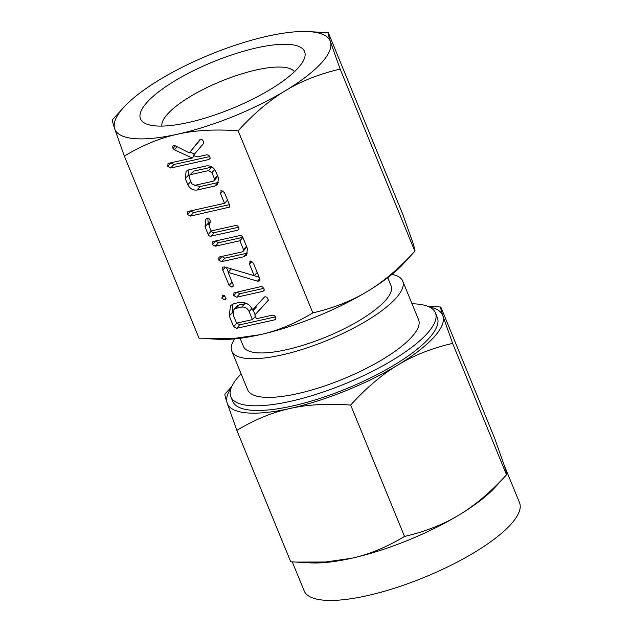 <?xml version="1.0" encoding="UTF-8"?>
<svg xmlns="http://www.w3.org/2000/svg" width="632" height="632" viewBox="0 0 632 632"><rect width="100%" height="100%" fill="white"/><g stroke="black" fill="none" stroke-linecap="round" stroke-linejoin="round"><path stroke-width="0.95" d="M225.814 297.356L225.64 299.323L224.692 299.852L221.848 298.241L222.748 295.105L225.814 297.356M222.172 295.444L222.748 295.105M264.2 290.293L262.904 291.36L236.605 297.206L233.737 295.555L233.951 292.853L260.961 286.604L262.454 286.889L264.073 288.808L263.907 290.831M233.161 286.241L231.976 287.11L229.116 285.411L222.812 270.046L222.662 267.202L224.581 266.902L254.214 275.694L249.466 264.121L250.327 260.953L253.432 263.244L259.736 278.609L259.752 280.813L257.485 281.161L228.097 272.368L233.09 284.534L232.876 286.604M249.83 261.253L250.327 260.953M212.376 244.6L212.629 241.858L213.316 241.471L239.86 235.57C241.392 235.444 242.443 236.194 243.012 237.837L247.42 248.581L246.599 255.178L243.715 256.75L221.603 261.664L218.712 260.036L218.956 257.303L219.66 256.908L241.874 251.971L243.123 251.338L243.47 249.514L239.876 240.752L215.275 246.219L212.376 244.6L215.552 240.974M209.879 222.891L209.034 225.885L211.112 230.949L235.712 225.482L237.577 225.924L238.857 227.694L238.983 229.155L237.672 230.23L211.127 236.131C209.777 236.4 208.805 235.839 208.212 234.44L205.037 226.698L205.819 219.249L207.241 218.245L209.121 218.783L210.448 220.584L209.39 223.278L210.314 222.267M238.983 229.155L238.675 229.7M220.536 193.582L221.39 190.39L224.494 192.689L229.574 205.068L229.511 207.122L190.382 216.12L187.499 214.493L187.728 211.775L188.439 211.365L224.534 203.338L220.536 193.582L223.064 190.832M220.908 190.682L221.39 190.39M185.302 178.58L186.116 171.296L188.77 169.826L206.451 165.892C210.756 165.529 213.916 167.488 215.923 171.778L218.443 177.916L217.613 184.512L214.73 186.085L197.05 190.011C192.958 190.453 189.884 188.691 187.823 184.726L185.302 178.58L188.526 175.08L188.06 170.04M124.338 156.08L199.033 338.199L233.729 338.452L259.72 334.762C277.243 330.939 294.954 323.647 312.848 312.887L238.153 130.777C215.204 129.11 194.972 130.255 177.466 134.213C159.943 138.037 142.24 145.328 124.338 156.08L114.645 128.675A116.359 33.038 -22.3 0 0 177.466 134.213A116.359 33.038 -22.3 0 0 285.364 90.716A116.359 33.038 -22.3 0 0 321.111 63.263A116.359 33.038 -22.3 0 0 330.441 41.688A116.359 33.038 -22.3 0 0 308.527 31.6A116.359 33.038 -22.3 0 0 267.62 36.158A116.359 33.038 -22.3 0 0 159.722 79.648A116.359 33.038 -22.3 0 0 123.983 107.1A116.359 33.038 -22.3 0 0 123.698 107.408A116.359 33.038 -22.3 0 0 114.645 128.675C112.804 123.019 112.093 120.033 112.512 119.709L123.698 107.408M210.14 158.458L208.829 159.533L170.664 168.017L167.772 166.39L168.009 163.664L168.705 163.269L192.239 158.04L174.369 149.808L173.002 148.386C172.449 146.885 172.773 145.802 173.966 145.147L189.3 152.857L199.823 139.767L200.597 139.301L202.366 139.862L203.733 141.671L203.354 143.756L193.321 155.393L197.303 156.91L206.877 154.785L208.742 155.227L210.014 156.997L209.84 159.003M173.35 145.51L173.966 145.147M264.342 297.127L265.069 296.708L266.894 297.238L268.458 300.105L254.862 314.997L256.387 318.726L272.59 315.123L274.47 315.558L275.773 317.327L275.892 318.797L274.596 319.863L236.55 328.316L233.658 326.657L229.274 315.976L230.475 305.619L234.109 303.589L239.789 302.333C245.793 301.875 250.225 304.632 253.061 310.612L252.737 309.814L264.255 297.214M275.892 318.797L275.599 319.334M308.527 31.6L328.308 32.722C327.889 33.038 328.601 36.032 330.441 41.688L340.142 69.093C319.31 73.952 301.053 81.157 285.364 90.716C269.659 100.133 253.922 113.491 238.153 130.777M312.848 312.887C333.672 308.037 351.929 300.832 367.619 291.273C383.324 281.848 399.061 268.497 414.829 251.212C415.256 250.888 414.545 247.902 412.696 242.246L403.003 214.833L328.308 32.722M204.262 338.523L218.814 339.321A116.359 33.038 157.7 0 0 259.72 334.762A116.359 33.038 157.7 0 0 367.619 291.273A116.359 33.038 157.7 0 0 403.366 263.82A116.359 33.038 157.7 0 0 403.643 263.512L414.845 251.196L340.142 69.093M147.438 101.878A88.67 25.177 -22.3 0 0 147.019 124.22A88.67 25.177 -22.3 0 0 222.037 112.401A88.67 25.177 -22.3 0 0 297.648 68.485A88.67 25.177 -22.3 0 0 303.731 59.945A88.67 25.177 -22.3 0 0 247.491 50.133A88.67 25.177 -22.3 0 0 147.438 101.878M294.441 71.74A71.779 20.382 -22.3 0 0 236.913 75.39A71.779 20.382 -22.3 0 0 167.891 113.681A71.779 20.382 -22.3 0 0 161.91 126.092M387.756 277.701L391.09 285.83A79.798 22.657 157.7 0 1 384.856 301.085A79.798 22.657 157.7 0 1 305.675 344.448A79.798 22.657 157.7 0 1 243.423 346.391L240.089 338.262M391.99 274.367A92.359 26.228 157.7 0 1 402.71 281.066A92.359 26.228 157.7 0 1 395.49 298.715A92.359 26.228 157.7 0 1 303.85 348.911A92.359 26.228 157.7 0 1 231.802 351.163A92.359 26.228 157.7 0 1 234.725 338.863M231.802 351.163L247.665 389.833A92.359 26.228 -22.3 0 0 319.705 387.582A92.359 26.228 -22.3 0 0 411.353 337.393A92.359 26.228 -22.3 0 0 418.574 319.737L402.71 281.066M241.124 373.875A110.545 31.387 -22.3 0 0 239.481 375.606A110.545 31.387 -22.3 0 0 230.846 396.73A110.545 31.387 -22.3 0 0 317.067 394.044A110.545 31.387 -22.3 0 0 426.758 333.965A110.545 31.387 -22.3 0 0 435.393 312.84A110.545 31.387 -22.3 0 0 412.024 303.779M435.393 312.84L437.312 317.525A110.545 31.387 157.7 0 1 428.678 338.649A110.545 31.387 157.7 0 1 318.986 398.721A110.545 31.387 157.7 0 1 232.766 401.415L230.846 396.73M231.178 387.961A116.359 33.038 -22.3 0 0 227.141 402.963C225.292 397.307 224.581 394.313 225.008 393.997L231.754 386.563M292.276 561.864L304.19 590.904A116.359 33.038 -22.3 0 0 394.953 588.068A116.359 33.038 -22.3 0 0 510.411 524.837A116.359 33.038 -22.3 0 0 519.504 502.598L504.273 465.46M495.33 487.067A116.359 33.038 157.7 0 1 495.053 487.375A116.359 33.038 157.7 0 1 459.306 514.827A116.359 33.038 157.7 0 1 351.408 558.317A116.359 33.038 157.7 0 1 310.502 562.875L295.95 562.085L325.417 562.006L351.408 558.317C368.93 554.493 386.642 547.201 404.535 536.449C425.36 531.591 443.617 524.386 459.306 514.827C475.011 505.41 490.748 492.052 506.516 474.766L495.33 487.067M236.834 430.368L227.141 402.963A116.359 33.038 -22.3 0 0 289.962 408.493C272.439 412.325 254.728 419.616 236.834 430.368L290.72 561.753L295.95 562.085M427.603 306.243L440.804 307.01C440.378 307.326 441.089 310.312 442.937 315.976L452.631 343.381C431.806 348.24 413.549 355.445 397.86 365.004C382.155 374.421 366.418 387.772 350.649 405.065C327.7 403.398 307.468 404.543 289.962 408.493A116.359 33.038 -22.3 0 0 397.86 365.004A116.359 33.038 -22.3 0 0 433.599 337.551A116.359 33.038 -22.3 0 0 442.937 315.976A116.359 33.038 -22.3 0 0 428.994 306.828M440.804 307.01L494.69 438.395L504.383 465.8C506.232 471.456 506.943 474.45 506.516 474.766L452.631 343.381M350.649 405.065L404.535 536.449M200.605 139.301L189.3 152.857M210.148 158.095L208.829 159.533M209.8 156.531L173.887 164.518L170.664 168.017M173.887 164.518L170.995 162.89L167.772 166.39M194.316 155.772L192.239 158.04M194.459 154.074L190.05 152.043M177.173 146.766L174.369 149.808M175.34 145.842L173.002 148.386M218.814 182.332L217.953 182.577L214.73 186.085M217.953 182.577L200.265 186.511L197.05 190.011M200.265 186.511L194.609 185.35M190.817 181.471L187.823 184.726M189.047 176.36L188.526 175.08M212.036 167.069L193.85 171.09L189.6 175.151L189.252 177.655L191.812 183.888L195.012 185.279L212.873 181.313L214.13 180.673L217.779 176.304M193.85 171.09L189.6 175.151M214.722 169.574L211.933 172.607L208.489 170.624L190.627 174.59M211.704 167.125L208.489 170.624M217.487 175.585L214.493 178.848L211.933 172.607M214.13 180.673L214.493 178.848M229.843 206.119L228.428 207.659M229.408 204.657L193.605 212.613L190.382 216.12M193.605 212.613L190.722 210.985L187.499 214.493M227.528 200.083L224.534 203.338M208.837 224.613L208.26 223.199L205.037 226.698M208.26 223.199L207.762 218.245M238.991 228.792L237.672 230.23M238.635 227.228L214.351 232.623L211.127 236.131M214.351 232.623C213 232.9 212.028 232.331 211.428 230.933L208.212 234.44M247.799 252.998L246.93 253.242L243.715 256.75M246.93 253.242L224.818 258.164L221.603 261.664M224.818 258.164L221.927 256.537L218.712 260.036M243.123 251.338L246.764 246.978M246.464 246.251L243.47 249.514M242.862 237.506L239.876 240.752M242.775 237.324L218.498 242.72L215.275 246.219M218.498 242.72L215.599 241.1M257.208 272.439L254.214 275.694M251.986 261.379L249.466 264.121M260.052 280.008L258.907 281.248M259.768 278.68L257.485 281.161M259.16 277.195L245.595 273.135M231.288 268.892L228.097 272.368M233.295 285.672L231.976 287.11M232.11 282.156L229.116 285.411M228.326 272.123L226.406 267.447M225.466 267.162L222.812 270.046M263.86 288.358L239.82 293.706L236.96 292.055L233.737 295.555M264.208 289.938L262.904 291.36M239.82 293.706L236.605 297.206M226.027 298.399L224.692 299.852M224.376 295.492L221.848 298.241M252.737 309.814L255.96 306.315L256.284 307.113L253.061 310.612M255.96 306.315L264.452 297.024M268.387 300.342L254.862 314.997M275.908 318.433L274.596 319.863M275.552 316.861L239.773 324.816L236.55 328.316M239.773 324.816L236.874 323.15L233.658 326.657M232.758 313.101L232.497 312.477L229.274 315.976M232.497 312.477L232.331 304.221M246.591 303.471L239.275 304.837L237.166 306.014L233.943 309.514L233.24 315.084L236.542 323.134L252.421 319.61L249.119 311.552C247.507 308.25 245.042 306.757 241.732 307.081L236.052 308.345L233.943 309.514M255.083 314.752L253.29 310.367M255.415 316.348L252.421 319.61M239.275 304.837L236.052 308.345M244.955 303.581L241.732 307.081M251.971 308.448L249.119 311.552"/></g></svg>
